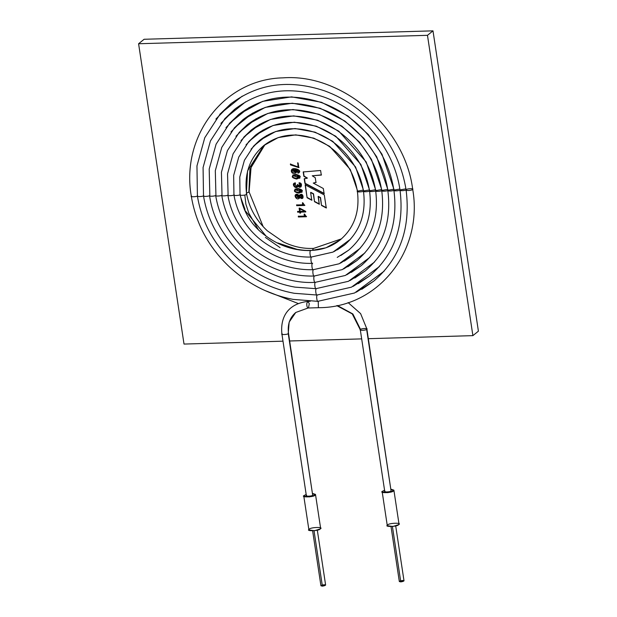 <?xml version="1.0" encoding="UTF-8"?>
<svg xmlns="http://www.w3.org/2000/svg" width="617" height="617" viewBox="0 0 617 617"><rect width="100%" height="100%" fill="white"/><g stroke="black" fill="none" stroke-linecap="round" stroke-linejoin="round"><path stroke-width="0.93" d="M138.594 43.745L184.013 344.062L282.995 341.178L184.013 344.062L138.594 43.745L144.108 39.272L138.594 43.745L427.473 35.323L138.594 43.745M289.658 340.985L361.678 338.887L289.658 340.985M368.349 338.687L472.892 335.64L427.473 35.323L472.892 335.64L368.349 338.687M298.266 216.274L304.405 216.089L304.119 214.176L304.613 214.161L306.379 216.744L298.373 216.976L298.489 216.089L298.373 216.976L306.379 216.744L304.613 214.161L304.119 214.176L304.405 216.089L298.266 216.274M297.548 211.484L299.6 211.43L299.114 208.214L299.785 208.199L305.546 211.253L305.654 211.963L300.309 212.117L300.456 213.089L299.854 213.104L299.708 212.132L297.649 212.194L297.764 211.307L297.649 212.194L299.924 211.955L297.872 212.017L299.924 211.955L299.854 213.104L299.924 211.955L299.854 213.104L300.456 213.089L300.525 211.94L305.654 211.963L305.546 211.253L299.785 208.199L299.114 208.214L299.6 211.43L297.548 211.484M296.561 204.967L302.692 204.79L302.407 202.87L302.901 202.862L304.667 205.438L296.669 205.677L296.777 204.79L296.669 205.677L304.667 205.438L302.901 202.862L302.407 202.87L302.692 204.79L296.561 204.967M297.201 194.193L299.43 195.643C303.286 190.483 305.083 202.229 299.685 197.309L299.654 197.309C297.625 202.253 292.126 194.316 297.201 194.193L295.782 194.656L299.176 198.45L299.877 197.131L302.777 198.157L299.939 194.71L299.43 195.643L300.055 194.625L299.407 195.651L297.201 194.193M298.019 188.494C303.541 189.905 303.78 191.463 298.728 193.167C293.206 191.771 292.975 190.213 298.019 188.494L294.864 189.242L301.883 192.419L298.019 188.494M297.371 184.568L297.996 184.946C298.836 188.787 303.595 184.329 299.145 183.635L299.029 182.879C303.51 182.431 301.027 190.383 297.918 185.933L297.895 185.933C296.7 190.946 290.121 183.442 295.373 182.871L295.481 183.619C291.772 182.887 295.867 189.82 297.456 185.123L297.055 186.519L294.425 183.959L295.481 183.619L295.373 182.871L293.993 183.334L297.34 187.198L298.134 185.748L301.042 186.851L299.145 183.635L299.253 182.701L299.145 183.635L300.68 186.18L297.371 184.568M295.882 174.364C301.404 175.776 301.644 177.334 296.592 179.046C291.07 177.642 290.838 176.084 295.882 174.364L292.728 175.112L299.746 178.29L295.882 174.364M297.918 173.192L297.803 172.444C300.047 171.133 299.114 170.138 295.011 169.451L294.988 169.474C299.955 171.888 292.381 176.1 291.332 171.241C290.761 165.495 304.559 170.654 297.918 173.192L298.026 172.266L297.918 173.192L298.975 172.822L291.872 169.397L296.006 172.976L295.227 169.266L298.566 172.174L297.803 172.444L297.918 173.192M297.502 162.981L298.111 162.965L298.813 167.631L290.499 164.878L290.376 164.083L298.104 166.945L297.726 162.803L298.104 166.945L290.376 164.083L290.499 164.878L290.599 163.906L290.499 164.878L298.813 167.631L298.111 162.965L297.502 162.981M324.303 194.949L326.27 207.983L321.503 205.438L320.346 197.772L318.11 196.538L319.267 204.227L314.508 201.705L313.343 193.985L310.606 192.519L311.778 200.247L307.096 197.741L305.145 184.822L324.303 194.949L305.145 184.822L307.096 197.741L305.361 184.645L307.096 197.741L311.778 200.247L310.606 192.519L313.559 193.8L310.829 192.342L313.559 193.8L314.508 201.705L313.559 193.8L314.508 201.705L319.267 204.227L318.326 196.36L320.562 197.594L318.326 196.36L320.562 197.594L321.503 205.438L320.562 197.594L321.503 205.438L326.27 207.983L324.303 194.949M303.849 176.261L303.194 171.95L320.601 170.493L321.295 175.081L312.256 175.791L315.264 177.727L315.981 182.485L313.259 183.072L323.331 188.509L324.11 193.661L304.937 183.48L304.227 178.783L307.173 178.244L303.849 176.261L307.173 178.244L304.227 178.783L304.937 183.48L324.11 193.661L323.331 188.509L313.259 183.072L315.981 182.485L315.264 177.727L312.256 175.791L321.295 175.081L320.601 170.493L303.194 171.95L303.849 176.261M478.406 331.175L472.892 335.64L478.406 331.175L432.987 30.85L427.473 35.323L432.987 30.85L144.108 39.272L432.987 30.85L478.406 331.175M321.519 174.896L312.256 175.791L321.519 174.896M316.205 182.308L313.259 183.072L316.205 182.308M324.326 193.483L304.937 183.48L304.451 178.598L305.16 183.303L324.326 193.483M307.397 178.066L304.065 176.084L303.417 171.773L304.065 176.084L307.397 178.066M311.994 200.07L307.32 197.563L311.994 200.07M319.49 204.05L314.732 201.528L319.49 204.05M326.493 207.798L321.719 205.26L326.493 207.798M299.037 167.454L298.427 167.469L299.037 167.454M296.114 172.883L291.988 169.313L296.114 172.883M299.075 172.729L298.134 173.007L299.075 172.729M293.923 169.451L292.419 169.968L293.923 169.451L295.574 172.305L292.304 170.053L293.923 169.451L295.682 172.212L293.923 169.451M298.667 172.081L295.227 169.266C299.338 169.96 300.263 170.955 298.026 172.266M293.707 169.629C287.391 173.246 301.057 172.845 293.707 169.629M296.214 174.935L293.214 175.629L296.214 174.935L299.384 177.688L293.098 175.714L296.214 174.935L299.6 177.511L296.214 174.935M299.847 178.197L292.844 175.027L299.847 178.197M295.998 175.112C291.409 176.315 291.563 177.38 296.476 178.29C301.073 177.102 300.911 176.038 295.998 175.112M295.458 183.465L294.54 183.881L295.458 183.465M297.155 186.427L297.595 184.39L297.155 186.427M297.44 187.105L294.108 183.249L297.44 187.105M301.15 186.758L298.134 185.748L301.15 186.758M300.78 186.087L299.368 183.457L300.78 186.087M298.35 189.057L295.35 189.758L298.35 189.057L301.512 191.818L295.235 189.843L298.35 189.057L301.736 191.64L298.35 189.057M301.983 192.327L294.98 189.157L301.983 192.327M298.134 189.234C293.545 190.445 293.7 191.501 298.613 192.427C303.209 191.231 303.047 190.167 298.134 189.234M299.276 198.358L295.89 194.571L299.276 198.358M302.885 198.057L299.901 197.131L302.885 198.057M301.304 194.91L300.309 195.28L301.304 194.91L302.392 197.494L300.186 195.365L301.304 194.91L302.5 197.394L301.304 194.91M297.479 194.764L296.276 195.219L297.479 194.764L298.852 197.764L296.16 195.296L297.479 194.764L298.96 197.671L297.479 194.764M297.263 194.941C291.818 198.651 303.811 198.204 297.263 194.941M301.081 195.088C296.6 198.18 306.472 197.895 301.081 195.088M302.916 204.613L302.631 202.692L302.916 204.613M304.891 205.26L296.885 205.492L304.891 205.26M299.816 211.245L299.33 208.037L299.816 211.245M300.68 212.911L300.07 212.927L300.68 212.911M305.87 211.778L300.525 211.94L305.87 211.778M304.397 211.284L300.201 211.407L299.816 208.831L304.613 211.083L300.032 208.654L304.613 211.083L299.816 208.831L300.201 211.407L304.397 211.284M304.628 215.911L304.335 213.999L304.628 215.911M306.595 216.567L298.597 216.798L306.595 216.567M313.259 248.543L312.487 250.363L313.259 248.543L341.456 238.864L313.259 248.543M366.182 270.13L366.938 269.521M310.744 250.579C309.109 250.641 310.405 259.194 311.701 256.888C310.066 256.973 311.361 265.526 312.657 263.22C311.022 263.305 312.318 271.858 313.613 269.544C311.978 269.637 313.274 278.19 314.57 275.876C313.274 278.19 311.978 269.637 313.621 269.567C312.318 271.858 311.022 263.305 312.657 263.235C311.361 265.526 310.066 256.973 311.701 256.903C310.405 259.194 309.109 250.641 310.744 250.579L325.984 247.803L340.222 239.897L325.984 247.803L310.744 250.579C294.625 250.895 279.732 246.067 266.066 236.087C279.732 246.067 294.625 250.895 310.744 250.579M251.42 129.909L270.416 119.474L293.661 115.865L317.601 120.207L338.787 131.159L366.151 161.901L375.907 190.576C373.362 191.794 381.591 191.555 381.977 190.398C381.591 191.555 373.362 191.794 375.907 190.576C375.506 191.733 367.277 191.972 369.822 190.753C369.413 191.91 361.184 192.149 363.729 190.931C363.328 192.088 355.099 192.327 357.644 191.108L363.297 190.113M334.052 251.589L344.402 245.057L334.052 251.589M357.644 191.108L350.294 169.521L329.694 146.376L313.745 138.131L295.72 134.861L278.221 137.576L263.775 145.558L278.221 137.576L295.72 134.861L313.745 138.131L329.694 146.376L350.294 169.521L357.644 191.108C355.099 192.327 363.328 192.088 363.714 190.931L355.577 166.976L332.725 141.301L315.032 132.154L295.034 128.529L275.614 131.544L259.587 140.398L275.614 131.544L295.034 128.529L315.032 132.154L332.725 141.301L355.577 166.976L363.729 190.931L369.39 189.936M337.221 257.397L348.59 250.217L337.221 257.397M363.729 190.931C361.184 192.149 369.413 191.91 369.799 190.753L360.868 164.438L335.756 136.234L316.32 126.184L294.348 122.197L273.015 125.506L255.407 135.239L273.015 125.506L294.348 122.197L316.32 126.184L335.756 136.234L360.868 164.438L369.822 190.753L375.475 189.758M340.391 263.197L352.77 255.384L340.391 263.197M369.822 190.753C367.277 191.972 375.506 191.733 375.892 190.576L381.568 189.581M314.577 275.899C312.942 275.969 314.23 284.522 315.526 282.208C314.23 284.522 312.942 275.969 314.577 275.899M343.561 268.997L356.958 260.544L343.561 268.997M247.363 124.657L267.809 113.435L292.967 109.533L318.889 114.23L341.818 126.084L359.464 142.118L371.434 159.363L382 190.398C379.455 191.617 387.684 191.378 388.07 190.221C387.684 191.378 379.455 191.617 382 190.398L387.653 189.404M316.49 288.54C315.187 290.846 313.899 282.293 315.534 282.231C313.899 282.293 315.187 290.846 316.49 288.54L348.412 281.306L374.542 262.024M346.731 274.804L361.138 265.703L346.731 274.804M243.337 119.366L265.21 107.404L292.281 103.201L320.177 108.26L344.841 121.017L363.845 138.262L376.725 156.818L388.085 190.213C385.54 191.44 393.769 191.201 394.163 190.044C393.769 191.201 385.54 191.44 388.085 190.213L393.746 189.226M318.403 301.196C317.107 303.51 315.811 294.957 317.447 294.887C316.151 297.178 314.855 288.625 316.49 288.555C314.855 288.625 316.151 297.178 317.447 294.872C315.811 294.957 317.107 303.51 318.403 301.196L354.574 292.99L384.121 271.187M349.901 280.604L365.318 270.863L349.901 280.604M239.319 114.076L262.603 101.365L291.594 96.869L321.465 102.283L347.872 115.942L368.218 134.413L382.008 154.281L394.178 190.036C391.633 191.262 399.862 191.023 400.248 189.866C399.862 191.023 391.633 191.262 394.178 190.036L399.839 189.049M353.071 286.404L369.506 276.03L353.071 286.404M400.271 189.859C397.718 191.085 405.947 190.846 406.341 189.681C405.947 190.846 397.718 191.085 400.271 189.859L405.924 188.871M356.24 292.211L373.686 281.19L356.24 292.211M406.356 189.681C406.742 188.524 414.971 188.285 412.426 189.504C412.04 190.668 403.811 190.908 406.356 189.681C403.811 190.908 412.04 190.668 412.426 189.504L412.665 189.103L412.426 189.504M318.272 301.351L318.349 307.312L318.981 307.682L318.349 307.312L318.272 301.351M240.26 194.525C239.874 195.682 231.645 195.928 234.19 194.702C233.781 195.867 225.56 196.106 228.105 194.879C227.696 196.044 219.467 196.283 222.012 195.057C221.603 196.221 213.382 196.461 215.927 195.234C215.518 196.399 207.289 196.638 209.834 195.412C207.289 196.638 215.518 196.399 215.904 195.242C213.382 196.461 221.603 196.221 221.997 195.065C219.467 196.283 227.696 196.044 228.082 194.879C225.56 196.106 233.781 195.867 234.175 194.702C231.645 195.928 239.874 195.682 240.26 194.525M241.093 198.427L245.018 209.379M341.456 238.856L313.637 248.389C303.202 248.882 293.067 246.692 283.218 241.81L267.3 230.797C256.186 220.354 249.291 208.068 246.592 193.939L246.353 194.347C245.967 195.504 237.738 195.751 240.283 194.525C237.738 195.751 245.967 195.504 246.353 194.347L246.592 193.946C244.093 173.701 249.816 157.566 263.775 145.558L247.556 170.87L246.353 194.347L247.556 170.87L263.775 145.558C277.835 134.776 294.201 132.3 312.881 138.139C324.881 142.319 335.062 149.576 343.414 159.903C350.934 169.451 355.593 179.987 357.405 191.509C359.904 211.762 354.173 227.889 340.222 239.897C331.946 246.507 322.251 250.016 311.13 250.425C307.204 250.348 306.919 250.834 297.047 249.345L277.905 242.982M266.629 135.601L253.602 146.113L244.409 160.304L239.774 177.025L240.044 194.933L244.494 209.842L266.066 236.087C252.762 226.709 244.409 214.176 241.008 198.497M231.306 103.471L215.911 119.05L231.306 103.471M191.563 195.951C189.018 197.17 197.247 196.931 197.641 195.774C197.247 196.931 189.018 197.17 191.563 195.951L191.324 196.353C195.905 223.678 208.585 247.17 229.37 266.822C248.165 284.021 269.452 294.88 293.214 299.392L318.025 301.358M235.308 108.777L220.932 123.354L235.308 108.777M197.656 195.774C195.111 196.993 203.34 196.754 203.726 195.597C203.34 196.754 195.111 196.993 197.656 195.774L197.417 196.175C201.852 222.452 214.176 244.895 234.406 263.521C252.114 279.293 272.035 289.211 294.178 293.283L317.061 295.026L351.497 287.144L379.332 266.606M317.447 294.872L317.061 295.026M354.775 278.043L365.318 270.863C388.563 250.834 398.104 224.025 393.939 190.445C390.947 171.372 383.234 153.949 370.809 138.177C357.467 121.657 341.224 109.865 322.082 102.815C290.491 92.334 262.695 96.26 238.671 114.592L225.953 127.657L238.671 114.592L229.447 123.439M203.749 195.597C201.196 196.815 209.425 196.576 209.819 195.419C209.425 196.576 201.196 196.815 203.749 195.597L203.51 195.998C207.651 220.554 219.174 241.54 238.069 258.955C254.929 273.979 273.902 283.373 294.995 287.136L316.105 288.694M351.289 272.413L361.138 265.703C382.833 247.008 391.733 221.981 387.846 190.622C382.887 154.713 354.937 120.616 320.724 108.762C291.232 98.975 265.271 102.638 242.859 119.752L230.974 131.961M249.183 107.427L229.786 123.053L216.097 144.177L209.194 169.089L209.834 195.412M347.803 266.775L356.958 260.544C377.103 243.183 385.37 219.937 381.761 190.8C379.162 174.241 372.467 159.117 361.685 145.427C350.016 130.974 335.802 120.701 319.051 114.6C291.756 105.646 267.747 109.086 247.039 124.912L235.987 136.264L247.039 124.912L239.034 132.593M252.677 113.065L234.553 127.665L221.758 147.401L215.31 170.678L215.927 195.234M344.317 261.138L352.77 255.384C371.372 239.357 379 217.894 375.668 190.977C373.27 175.675 367.084 161.693 357.112 149.036C346.407 135.779 333.373 126.323 318.01 120.662C292.697 112.263 270.431 115.402 251.219 130.071L241.008 140.568L251.219 130.071L243.823 137.175M256.163 118.695L239.311 132.285L227.418 150.625L221.426 172.266L222.012 195.057M340.823 255.5L348.59 250.217C365.642 235.54 372.637 215.85 369.583 191.154C367.377 177.11 361.701 164.276 352.546 152.661C342.713 140.483 330.751 131.807 316.652 126.608C293.43 118.911 273.015 121.788 255.407 135.239L246.029 144.872L255.407 135.239L248.62 141.748M259.649 124.333L244.07 136.897L233.087 153.857L227.542 173.847L228.105 194.879M337.337 249.862L344.402 245.057C359.904 231.714 366.267 213.806 363.49 191.332C361.485 178.552 356.317 166.86 347.98 156.278C338.718 144.833 327.434 136.789 314.115 132.146C293.391 125.667 275.213 128.413 259.587 140.398L251.05 149.175L259.587 140.398L253.41 146.329M240.044 194.941L240.283 194.525M280.087 247.648L265.387 237.414M265.04 144.571L249.9 169.467L248.859 192.319L249.9 169.467L265.04 144.571L251.227 165.41L249.098 191.91L246.484 193.19L249.098 191.91L263.166 226.663M258.492 229.925L248.836 213.197L245.882 204.158L244.802 195.041M374.928 280.133L375.36 279.802L374.928 280.133M232.046 102.892L231.606 103.263M390.962 490.222L391.07 490.947C390.684 492.104 382.455 492.343 385 491.124C382.455 492.343 390.684 492.104 391.07 490.947L366.629 329.316C366.236 330.473 358.014 330.72 360.559 329.493C360.945 328.337 369.174 328.097 366.629 329.316L391.07 490.947L366.868 328.915L360.606 313.613L348.111 302.585M360.559 329.493L352.878 313.976L337.36 305.508L352.878 313.976L360.559 329.493C358.014 330.72 366.236 330.473 366.629 329.316M312.572 494.472L312.68 495.196C312.295 496.353 304.065 496.592 306.61 495.374C304.065 496.592 312.295 496.353 312.68 495.196L288.239 333.566C287.854 334.722 279.624 334.962 282.17 333.743C279.624 334.962 287.854 334.722 288.239 333.566L312.68 495.196L288.478 333.157C287.414 324.434 289.843 317.539 295.774 312.464L289.149 322.12L288.239 333.566L289.149 322.12L295.774 312.464L308.515 307.844C307.212 307.945 306.649 306.387 306.834 303.171L307.945 301.381L309.279 303.687L308.515 307.844C307.212 307.945 306.649 306.387 306.834 303.171L307.945 301.381C285.54 304.081 280.295 319.884 281.93 334.152L306.371 495.775M304.227 495.443L306.179 494.487L304.227 495.443C299.685 497.618 314.377 497.194 315.063 495.127L309.449 496.909L303.803 496.168L304.227 495.443M312.726 493.492L315.495 494.394L315.063 495.127L312.726 493.492M303.803 496.168L308.916 529.972L314.562 530.713L320.177 528.931L320.609 528.206L315.495 494.394M312.634 530.875L320.94 585.788L322.398 586.15L314.022 530.774L322.398 586.15C320.416 585.749 321.002 585.271 324.164 584.723C326.146 585.124 325.56 585.595 322.398 586.15L325.622 585.078L317.315 530.165M309.341 529.247C310.035 527.18 324.727 526.756 320.177 528.931C319.49 530.998 304.79 531.43 309.341 529.247M382.617 491.194L384.568 490.237L382.617 491.194C378.067 493.376 392.767 492.944 393.453 490.877L387.838 492.659L382.193 491.919L382.617 491.194M391.116 489.242L393.885 490.153L393.453 490.877L391.116 489.242M382.193 491.919L387.299 525.73L392.952 526.463L398.567 524.681L398.998 523.956L393.885 490.153M391.024 526.625L399.33 581.546L400.788 581.9L392.412 526.532L400.788 581.9C398.806 581.499 399.392 581.021 402.554 580.474C404.536 580.875 403.95 581.353 400.788 581.9L404.012 580.836L395.705 525.923M387.731 524.998C388.425 522.931 403.117 522.506 398.567 524.681C397.872 526.748 383.18 527.18 387.731 524.998M345.397 244.201L345.882 243.815M362.719 264.385L362.032 264.94M263.143 129.971L248.836 141.509L238.748 157.08L233.658 175.436L233.951 195.111C236.828 211.778 244.795 225.884 257.837 237.429C265.858 244.386 274.719 249.53 284.437 252.87C293.337 255.908 302.299 257.297 311.323 257.042L333.01 252.083L350.579 239.134M221.773 195.466C225.12 215.117 234.391 231.876 249.584 245.728C258.824 253.98 269.074 260.166 280.349 264.269C291.224 268.202 302.183 270.015 313.235 269.706L339.173 263.767L360.166 248.289M215.688 195.643C219.266 216.775 229.185 234.846 245.427 249.846C255.16 258.654 265.973 265.302 277.881 269.806C289.867 274.295 301.968 276.377 314.192 276.03L342.25 269.614L364.955 252.87M209.595 195.82C216.351 246.006 268.38 285.162 315.148 282.362L345.335 275.46L369.745 257.451M358.261 283.681L369.506 276.03C394.294 254.659 404.467 226.077 400.032 190.267C394.363 149.283 362.48 110.397 323.439 96.861C289.759 85.686 260.112 89.874 234.491 109.425L224.65 118.857M361.755 289.319L373.686 281.19C400.024 258.484 410.837 228.12 406.117 190.09C402.724 168.495 394.001 148.782 379.949 130.935C364.848 112.24 346.461 98.897 324.797 90.915C289.026 79.038 257.536 83.496 230.311 104.265L219.86 114.284M191.324 196.353C180.604 135.732 224.38 79.03 283.103 77.842C342.497 73.431 404.837 127.079 412.665 189.103C423.563 250.448 378.537 307.598 318.981 307.682L308.138 307.999M242.211 96.152L220.261 113.829L204.775 137.722L196.962 165.919L197.417 196.175M245.697 101.79L225.028 118.441L210.436 140.946L203.078 167.5L203.51 195.998M242.859 119.752L234.236 128.02M227.866 195.288C230.951 213.328 239.481 228.683 253.456 241.347C262.14 249.067 271.781 254.806 282.378 258.569C292.265 262.055 302.237 263.652 312.279 263.374M265.055 290.561L298.08 303.464M370.347 275.313L370.748 274.997M235.779 108.407L235.385 108.739M374.928 280.141L375.352 279.802M236.164 108.106L235.771 108.438M384.761 491.533L360.32 329.902L352.261 313.914L336.759 305.631M310.235 301.312L307.945 301.381"/></g></svg>
